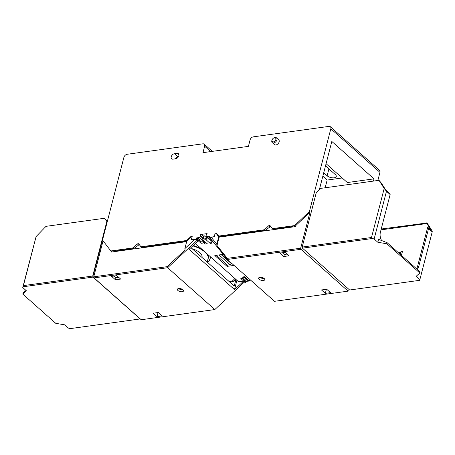 <?xml version="1.0" encoding="UTF-8"?>
<svg xmlns="http://www.w3.org/2000/svg" width="455" height="455" viewBox="0 0 455 455"><rect width="100%" height="100%" fill="white"/><g stroke="black" fill="none" stroke-linecap="round" stroke-linejoin="round"><path stroke-width="0.68" d="M322.834 176.204L327.168 180.043L325.171 187.767M234.939 278.557L232.391 280.98L229.036 281.446M373.413 181.101L373.993 178.861L347.33 182.54L326.076 163.686M342.177 177.973L327.168 180.043M373.993 178.861L331.826 141.454L319.376 189.581M323.727 172.758L327.145 175.789A5.176 2.372 -165.5 0 0 332.503 177.831A5.176 2.372 -165.5 0 0 336.279 176.517A5.176 2.372 -165.5 0 0 335.392 174.652L325.507 165.876M203.937 242.919L202.549 241.036L204.67 242.919L205.233 244.068L203.937 242.919L201.076 243.311L196.389 239.154L191.31 239.853L192.232 236.293L190.963 236.469L186.738 240.485L140.976 246.809L138.599 243.704L137.325 243.88L133.105 247.895L110.849 250.972L102.506 240.081L123.897 157.367A3.185 2.104 131.6 0 1 127.144 154.279L202.805 143.826A3.185 2.104 131.6 0 1 204.21 144.178A3.185 2.104 131.6 0 1 204.631 146.214L202.97 152.652L248.413 146.368L250.079 139.93A3.185 2.104 131.6 0 1 253.327 136.841L328.988 126.388A3.185 2.104 131.6 0 1 330.393 126.74A3.185 2.104 131.6 0 1 330.819 128.776L309.428 211.484L294.618 225.578L272.369 228.649L269.986 225.543L268.717 225.72L264.497 229.741L218.73 236.065L216.352 232.96L215.084 233.136L214.322 236.839L211.217 237.265L210.284 238.312L227.318 259.469L274.484 301.312L348.115 291.137L300.943 249.294L227.318 259.469L227.301 258.349L300.675 248.214L300.943 249.294M249.556 280.348A1.194 0.791 131.6 0 1 248.521 281.099L245.854 281.469L245.524 282.737L243.51 283.016M377.855 180.487L379.953 172.36A3.185 2.104 -48.4 0 0 379.527 170.329L330.393 126.74M175.607 158.806L173.071 159.159A3.185 2.104 131.6 0 1 171.666 158.801A3.185 2.104 131.6 0 1 171.603 155.866A3.185 2.104 131.6 0 1 174.487 153.682L177.023 153.329A3.185 2.104 131.6 0 1 178.428 153.688A3.185 2.104 131.6 0 1 178.491 156.622A3.185 2.104 131.6 0 1 175.607 158.806M196.389 239.154L196.719 237.88L199.381 237.51A1.194 0.791 -48.4 0 0 200.598 236.355L200.257 235.542L200.524 234.513L207.127 233.603L206.058 235.599A1.194 0.791 -48.4 0 0 206.217 236.361A1.194 0.791 -48.4 0 0 206.746 236.492L209.414 236.128L209.084 237.396L214.163 236.697M276.486 137.848L278.716 139.827A3.185 2.104 131.6 0 1 278.779 142.762A3.185 2.104 131.6 0 1 275.895 144.952A3.185 2.104 131.6 0 1 274.49 144.593L272.261 142.608A3.185 2.104 -48.4 0 0 273.665 142.967A3.185 2.104 -48.4 0 0 276.543 140.783A3.185 2.104 -48.4 0 0 276.486 137.848A3.185 2.104 -48.4 0 0 275.082 137.49A3.185 2.104 -48.4 0 0 273.978 137.871L273.631 138.064A2.389 1.581 -48.4 0 0 272.135 139.748A2.389 1.581 -48.4 0 0 273.188 141.903A2.389 1.581 -48.4 0 0 275.798 139.685A2.389 1.581 -48.4 0 0 274.456 137.78A2.389 1.581 -48.4 0 0 273.631 138.064M327.145 175.789L328.914 168.942L325.496 165.91M328.914 168.942A5.176 2.372 -165.5 0 0 329.352 169.288M223.2 254.362L214.834 255.517L227.073 266.374L234.018 265.413M195.405 243.488L238.642 281.838L243.573 281.156L244.466 281.946L214.823 309.559L244.466 281.946M250.682 280.195L248.657 280.473L244.46 276.748L242.396 277.032L243.692 278.181L240.831 278.579L245.524 282.737M210.705 238.835L209.084 237.396M212.986 241.668L210.915 241.952L212.212 243.101L210.147 243.385L205.95 239.66L203.095 240.058L207.292 243.783L205.233 244.068M191.31 239.853L194.575 239.563L197.294 240.103L167.65 267.716L94.02 277.891L141.192 319.734L214.823 309.559L167.65 267.716L167.121 266.67L185.071 249.954L184.872 248.601L194.575 239.563M236.918 280.308L234.518 289.59L189.132 249.329L198.187 240.9L197.294 240.103M242.543 278.341L244.17 279.865L242.464 278.352M245.12 279.717L246.013 280.507L244.654 281.776L243.761 280.985L245.12 279.717L244.233 279.842M245.467 281.122L245.854 281.469M243.692 278.181L243.96 277.772L243.033 276.947M242.196 278.386L244.011 280.001L243.761 280.985M103.063 240.809L93.753 276.811L94.02 277.891M316.111 193.256L302.274 246.764M293.168 226.926L292.747 226.556L292.508 227.017L295.494 226.607L295.744 225.617L310.037 212.019L309.428 211.484M310.037 212.019L300.675 248.214M349.082 289.517L348.74 290.847L348.115 291.137M175.283 158.852A3.185 2.104 131.6 0 1 178.059 156.85L174.487 153.682M178.383 156.804L178.059 156.85M192.186 236.463L191.669 236.532L186.795 241.167L184.872 248.601M191.362 236.822L190.963 236.469M197.248 238.352L198.841 238.665L199.734 239.461L198.374 240.723L197.481 239.933L197.248 238.352L196.719 237.88M199.04 240.103L200.632 241.52L201.076 243.311M199.233 239.921L200.769 241.281L202.549 241.036M204.67 242.919L205.37 242.822A1.194 0.791 -48.4 0 0 205.939 242.578M203.095 240.058L202.242 238.289A1.194 0.791 -48.4 0 0 202.39 237.937L202.486 237.567L200.695 235.98M202.486 237.567L200.257 235.542M200.422 235.684L200.524 234.513M200.683 234.655L201.298 234.57L203.345 236.384M202.196 237.277L202.879 237.186A4.618 3.054 -48.4 0 0 203.544 235.929L204.312 235.821L206.689 237.931M206.729 234.74A3.85 2.548 -48.4 0 1 206.672 233.83L207.082 233.773M210.915 241.952L211.478 239.802M211.217 237.265L216.79 244.193L218.713 236.759L215.966 233.176L215.243 233.273L214.322 236.839M215.966 233.176L217.291 234.188M268.717 225.72L270.043 226.897L265.197 230.361L219.435 236.685L218.73 236.065M265.197 230.361L264.497 229.741M270.043 226.897L270.93 226.772M292.747 226.556L273.068 229.274L272.369 228.649M295.545 226.397L294.618 225.578M111.97 251.968L110.849 250.972M186.675 241.645L113.892 251.7L114.131 251.24L133.81 248.521L133.105 247.895M133.81 248.521L138.65 245.052L137.325 243.88M138.65 245.052L139.537 244.932M186.789 241.195L141.676 247.435L140.976 246.809M187.142 240.843L186.738 240.485M272.135 139.748L271.988 140.117A3.185 2.104 -48.4 0 0 272.261 142.608M229.877 282.043L233.085 281.599L232.391 280.98M235.633 279.171L233.085 281.599M230.964 262.706L231.288 263.576A1.194 0.791 131.6 0 1 230.071 264.736L227.403 265.1L227.073 266.374M227.403 265.1L216.358 255.306M234.518 289.59L243.573 281.156M216.79 244.193L216.989 245.541L227.301 258.349M210.147 243.385L211.188 242.191M207.69 237.664L205.95 239.66M206.957 237.015A5.574 3.686 -48.4 0 0 207.099 237.464L206.058 238.659L203.516 239.006L203.044 238.022A5.574 3.686 -48.4 0 0 204.312 235.821M244.654 281.776L246.013 280.507M177.905 290.478A3.185 1.462 -165.5 0 0 181.204 291.735A3.185 1.462 -165.5 0 0 183.53 290.921A3.185 1.462 -165.5 0 0 180.811 288.715A3.185 1.462 -165.5 0 0 177.365 289.329A3.185 1.462 -165.5 0 0 177.905 290.478M153.147 313.228L158.357 312.505L162.196 315.912L156.992 316.635L153.147 313.228M115.451 279.779L111.606 276.373L116.81 275.656L120.655 279.063L115.451 279.779L115.979 277.726L114.074 276.031M93.753 276.811L167.121 266.67M113.892 251.7L110.912 252.115L111.139 251.228M107.255 221.704L93.355 274.894L94.202 275.065M94.077 275.537L93.355 274.894M292.508 227.017L219.156 237.152L217.132 234.206M216.989 245.541L219.156 237.152L218.713 236.759M264.23 278.545A3.185 1.462 -165.5 0 0 260.931 277.294A3.185 1.462 -165.5 0 0 258.611 278.102A3.185 1.462 -165.5 0 0 261.324 280.314A3.185 1.462 -165.5 0 0 264.776 279.694A3.185 1.462 -165.5 0 0 264.23 278.545M288.988 255.801L283.784 256.518L279.939 253.111L285.143 252.394L288.988 255.801M326.69 289.243L330.529 292.65L325.325 293.367L321.48 289.96L326.69 289.243M198.841 238.665L197.481 239.933M200.712 241.315L199.188 239.967M200.558 235.826A3.85 2.548 -48.4 0 0 201.298 234.57M204.067 238.932L203.044 238.022M118.721 277.351L115.979 277.726M190.941 247.651L234.223 286.047L235.935 279.438M287.054 254.083L284.312 254.464L282.401 252.77M231.385 263.2L221.659 254.572M230.947 262.762L221.704 254.567M223.968 255.306L222.939 254.396M92.996 277.106L23.051 286.775L22.75 287.549L26.453 290.83L22.79 294.089L55.755 323.334L64.786 324.836L68.489 328.123L70.224 328.612L140.168 318.949L92.996 277.106L92.729 276.026L106.845 221.437L104.4 218.275L46.006 226.345L36.093 236.577L23.415 285.603L92.729 276.026M182.83 289.647A3.185 1.462 14.5 0 1 178.593 288.55M158.05 312.545L156.992 316.635M104.4 218.275L107.312 221.477M302.461 248.157L302.194 247.076L371.507 237.499L384.185 188.472L386.477 191.288L374.141 238.983L372.412 238.494L302.461 248.157L349.633 290L419.584 280.337L419.88 279.558L416.177 276.276L419.84 273.017L420.119 271.948L387.154 242.703L386.875 243.772L419.84 273.017M302.194 247.076L316.31 192.488L320.633 188.393L379.026 180.322L384.185 188.472M264.076 278.42A3.185 1.462 14.5 0 1 259.839 277.322M284.312 254.464L283.784 256.518M326.383 289.283L325.325 293.367M23.051 286.775L23.415 285.603M374.141 238.983L377.843 242.27L386.875 243.772M371.507 237.499L372.412 238.494M381.222 229.024L427.091 222.956L432.25 231.106L432.216 231.862L419.88 279.558M379.026 180.322L381.478 183.268L385.789 190.071L389.27 193.159L390.14 194.535L380.391 232.238A7.166 4.254 82.1 0 0 381.648 240.558M381.006 229.86L426.864 223.524L431.169 230.327L427.689 227.238L417.536 266.488L418.805 266.311L428.553 228.609L432.216 231.862M401.435 255.374L402.465 251.405L399.57 252.332L400.838 252.155L400.275 254.345M426.824 222.722L426.864 223.524M36.093 236.577L22.75 287.549M25.52 290L23.069 293.02L22.79 294.089M417.093 269.263A7.166 4.254 82.1 0 0 418.805 266.311M386.477 191.288L390.14 194.535M377.843 242.27L378.594 239.364L387.154 242.703M399.28 253.458L399.57 252.332M416.501 268.74A7.166 4.254 82.1 0 0 417.536 266.488M427.689 227.238L428.553 228.609M402.465 251.405L400.838 252.155M201.969 257.433L202.009 257.297A12.74 5.841 -165.5 0 0 192.164 248.737M192.806 245.91A19.036 8.73 14.5 0 1 204.852 252.007A19.036 8.73 14.5 0 1 206.394 261.358M193.358 245.399L201.525 248.913M207.912 254.578L209.579 260.891L206.997 261.898M209.579 260.891L210.597 256.961M204.631 146.214L210.688 151.583M330.819 128.776L379.953 172.36M243.726 276.85L248.521 281.099M178.951 155.041L177.023 153.329M205.37 242.822L199.381 237.51M202.39 237.937L200.598 236.355M211.194 240.439L206.746 236.492M230.071 264.736L219.026 254.936M231.288 263.576L221.21 254.635M204.21 144.178L212.303 151.361M211.137 240.723L206.217 236.361"/></g></svg>
